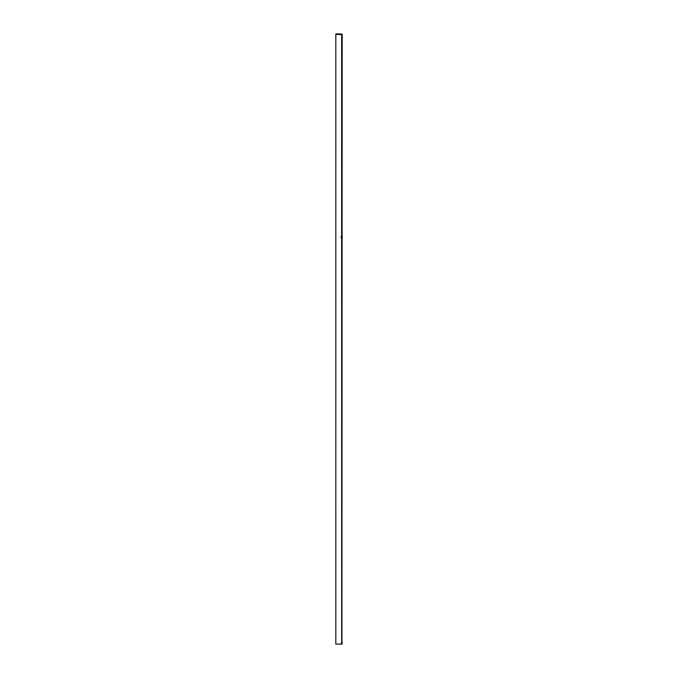 <?xml version="1.0" encoding="UTF-8"?>
<svg xmlns="http://www.w3.org/2000/svg" width="678" height="678" viewBox="0 0 678 678"><rect width="100%" height="100%" fill="white"/><g stroke="black" fill="none" stroke-linecap="round" stroke-linejoin="round"><path stroke-width="1.02" d="M335.822 34.442L335.822 644.1L341.67 644.1L341.644 34.544L335.822 34.442L335.822 33.9L341.644 34.002A0.542 0.542 0 0 1 342.178 34.544L341.644 34.002A0.542 0.542 0 0 1 342.178 34.544A0.542 0.542 0 0 0 341.644 34.002L341.924 34.544L341.644 34.002A0.542 0.542 0 0 1 342.153 34.392M341.924 642.498L342.178 34.544A0.542 0.542 0 0 0 342.178 34.502M341.924 235.698L341.924 236.325A0.542 0.542 0 0 0 342.11 236.122A0.542 0.542 28.9 0 0 342.178 235.859L342.178 238.741L341.136 237.817L341.924 238.275A0.542 0.542 0 0 1 342.178 238.741L342.178 235.859L341.924 238.902M341.136 237.817L341.136 236.783L341.644 235.859L342.178 235.859L341.67 236.766M341.136 644.1L341.644 642.659L342.178 642.659L341.924 643.125A0.542 0.542 0 0 0 342.11 642.922A0.542 0.542 29 0 0 342.178 642.659L342.178 644.1M342.178 235.859L342.178 238.902M341.136 236.783L341.67 236.783M341.136 643.583L341.924 643.125L341.67 643.583M341.924 236.325L341.924 238.275M341.924 643.125L342.178 642.659M342.144 34.358A0.542 0.542 0 0 0 341.644 34.002"/></g></svg>
